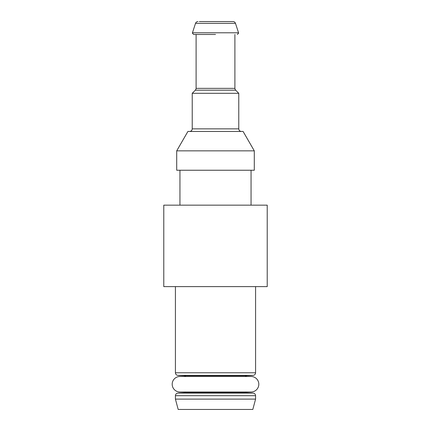 <?xml version="1.0" encoding="UTF-8"?>
<svg xmlns="http://www.w3.org/2000/svg" width="431" height="431" viewBox="0 0 431 431"><rect width="100%" height="100%" fill="white"/><g stroke="black" fill="none" stroke-linecap="round" stroke-linejoin="round"><path stroke-width="0.65" d="M231.662 21.55L199.337 21.55M215.5 34.48L193.686 34.48L215.5 34.48M235.655 90.192A3.723 3.723 0 0 1 234.895 88.36L196.105 88.36A3.723 3.723 0 0 1 195.345 90.192L235.655 90.192L238.774 93.311L192.226 93.311L195.345 90.192M175.417 399.106L255.583 399.106L252.814 409.45L178.186 409.45L175.417 399.106L175.417 395.69C175.562 394.187 176.376 393.325 177.868 393.104L184.279 392.77L185.993 391.994L179.942 391.994L251.057 391.994A7.758 7.758 0 0 0 258.815 384.236A7.758 7.758 0 0 0 251.057 376.478L179.942 376.478A7.758 7.758 0 0 0 172.184 384.236A7.758 7.758 0 0 0 179.942 391.994M184.279 392.77L246.721 392.77L253.132 393.104L177.868 393.104M185.993 376.478L184.279 375.703L246.721 375.703L253.132 375.369L177.868 375.369C176.376 375.148 175.562 374.286 175.417 372.783L175.417 286.615M184.279 375.703L177.868 375.369M187.905 131.455L243.095 131.455L254.29 150.85L176.71 150.85L187.905 131.455M176.71 150.85L176.71 170.245L254.29 170.245L254.29 150.85M267.22 286.615L163.78 286.615L163.78 205.156L267.22 205.156L267.22 286.615M215.5 21.55L233.015 21.55L215.5 21.55M197.985 21.55C196.784 21.62 195.965 22.218 195.523 23.339L235.477 23.339L238.548 32.788L192.452 32.788L192.393 33.187L193.686 34.48M255.583 399.106L255.583 395.69L175.417 395.69M192.226 93.311L192.226 128.869L238.774 128.869C238.936 130.431 239.798 131.293 241.36 131.455M253.132 375.369C254.624 375.148 255.438 374.286 255.583 372.783L175.417 372.783M246.721 392.77L245.007 391.994L251.057 391.994M246.721 375.703L245.007 376.478M238.548 32.788L238.607 33.187L237.314 34.48M234.895 88.36L234.895 34.48M238.774 128.869L238.774 93.311M255.583 372.783L255.583 286.615M251.057 205.156L251.057 170.245M235.477 23.339C235.035 22.218 234.216 21.62 233.015 21.55M195.523 23.339L192.452 32.788M255.583 395.69C255.438 394.187 254.624 393.325 253.132 393.104M196.105 88.36L196.105 34.48M192.226 128.869C192.064 130.431 191.202 131.293 189.64 131.455M179.942 205.156L179.942 170.245"/></g></svg>
